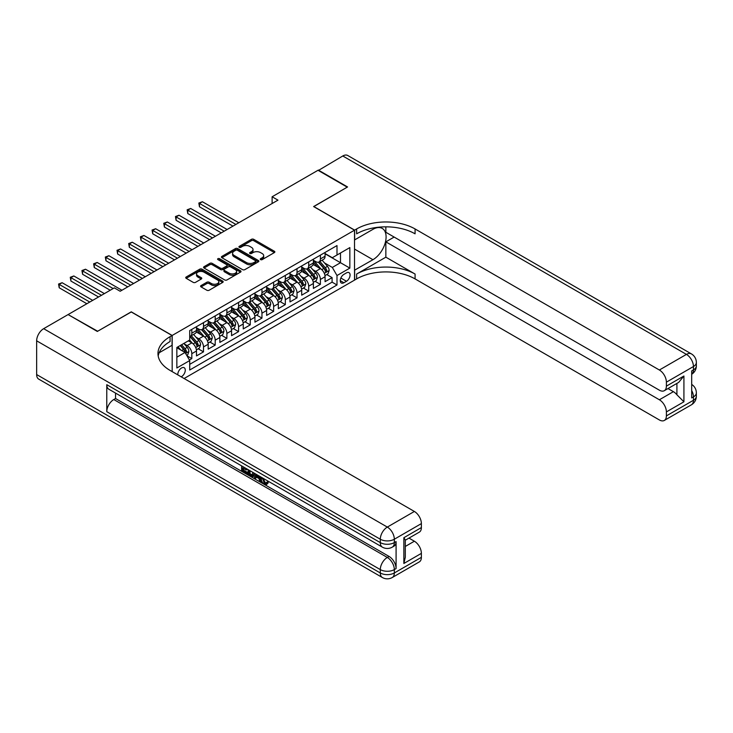 <?xml version="1.0" encoding="UTF-8"?>
<svg xmlns="http://www.w3.org/2000/svg" width="733" height="733" viewBox="0 0 733 733"><rect width="100%" height="100%" fill="white"/><g stroke="black" fill="none" stroke-linecap="round" stroke-linejoin="round"><path stroke-width="1.1" d="M260.582 259.619A1.136 0.66 0 0 0 262.185 259.619L274.38 252.583A1.622 0.935 0 0 0 274.857 251.923A1.622 0.935 0 0 0 274.38 251.263L253.728 239.334A1.622 0.935 0 0 0 251.428 239.334L239.242 246.38A1.136 0.66 0 0 0 238.912 246.838A1.136 0.66 0 0 0 239.242 247.305A1.136 0.66 0 0 0 240.845 247.305L242.421 246.389A5.195 2.996 0 0 1 249.77 246.389L251.492 247.387A5.195 2.996 0 0 1 253.013 249.504A5.195 2.996 0 0 1 251.492 251.621L249.916 252.537A1.136 0.66 0 0 0 249.577 252.995A1.136 0.66 0 0 0 249.916 253.462A1.136 0.66 0 0 0 251.52 253.462L253.096 252.555A5.195 2.996 0 0 1 260.435 252.555L262.157 253.545A5.195 2.996 0 0 1 263.678 255.661A5.195 2.996 0 0 1 262.157 257.787L260.582 258.694A1.136 0.66 0 0 0 260.252 259.161A1.136 0.66 0 0 0 260.582 259.619L260.582 258.694M181.161 376.817A5.287 3.051 120 0 0 181.537 376.625A5.287 3.051 120 0 0 184.991 371.961A5.287 3.051 120 0 0 184.175 367.719A5.287 3.051 120 0 0 181.537 367.984A5.287 3.051 120 0 0 177.807 374.875M201.062 285.577A1.622 0.935 0 0 0 200.585 286.236A1.622 0.935 0 0 0 201.062 286.896L206.862 290.241A1.622 0.935 0 0 0 209.152 290.241L222.695 282.425A1.622 0.935 0 0 0 223.171 281.765A1.622 0.935 0 0 0 222.695 281.106L202.042 269.176A1.622 0.935 0 0 0 199.743 269.176L186.209 276.992A1.622 0.935 0 0 0 185.733 277.66A1.622 0.935 0 0 0 186.209 278.32L193.2 282.361A1.622 0.935 0 0 0 195.5 282.361L201.291 279.016A1.622 0.935 0 0 0 201.767 278.357A1.622 0.935 0 0 0 201.291 277.688L197.828 275.69A4.343 2.501 0 0 1 196.554 273.913A4.343 2.501 0 0 1 199.229 271.604A4.343 2.501 0 0 1 203.957 272.145L217.554 279.997A4.343 2.501 0 0 1 218.828 281.765A4.343 2.501 0 0 1 216.153 284.083A4.343 2.501 0 0 1 211.416 283.534L209.152 282.232A1.622 0.935 0 0 0 206.862 282.232L201.062 285.577L201.062 286.896M131.271 311.974L97.663 331.243L68.444 314.769M131.271 311.837L172.182 335.457L354.525 230.18L354.525 280.116L184.102 378.512M68.444 314.365L114.321 287.877L120.166 291.258L277.963 200.146L272.117 196.774L318.003 170.285L347.222 187.162L313.614 206.559L354.525 230.18M242.541 269.643A1.622 0.935 0 0 0 244.831 269.643L258.373 261.828A1.622 0.935 0 0 0 258.85 261.168A1.622 0.935 0 0 0 258.373 260.499L237.721 248.579A1.622 0.935 0 0 0 235.43 248.579L221.888 256.394A1.622 0.935 0 0 0 221.412 257.054A1.622 0.935 0 0 0 221.888 257.723L242.541 269.643M218.388 259.867A1.136 0.66 0 0 1 219.534 260.032L240.506 272.135L226.992 279.942A1.622 0.935 0 0 1 224.701 279.942L204.049 268.021L204.049 266.693A1.622 0.935 0 0 0 203.572 267.353A1.622 0.935 0 0 0 204.049 268.021M204.049 266.693L209.84 263.349A1.622 0.935 0 0 1 212.139 263.349L220.514 268.186A1.622 0.935 0 0 0 222.805 268.186L226.653 265.969A1.622 0.935 0 0 0 227.129 265.3A1.622 0.935 0 0 0 226.653 264.64L217.93 259.61A1.136 0.66 0 0 1 217.6 259.143A1.136 0.66 0 0 1 218.297 258.538A1.136 0.66 0 0 1 219.534 258.676L240.534 270.798A1.622 0.935 0 0 1 241.01 271.467A1.622 0.935 0 0 1 240.534 272.126L240.534 270.798M189.398 360.004L191.817 358.602L186.97 355.807M184.212 343.887L187.144 345.582A6.615 3.821 60 0 1 191.817 353.682L196.499 350.979L196.499 355.908L203.508 351.858L198.194 348.789M195.894 337.134L198.835 338.829A6.615 3.821 60 0 1 203.508 346.929L208.181 344.226L208.181 349.155L215.2 345.106L209.876 342.036M207.586 330.391L210.518 332.086A6.615 3.821 60 0 1 215.2 340.185L219.873 337.482L219.873 342.412L226.882 338.362L221.568 335.293M219.277 323.638L222.209 325.333A6.615 3.821 60 0 1 226.882 333.433L231.564 330.73L231.564 335.659L238.573 331.609L233.259 328.54M230.968 316.894L233.9 318.589A6.615 3.821 60 0 1 238.573 326.68L243.246 323.986L243.246 328.915L250.265 324.866L244.941 321.787M242.65 310.141L245.592 311.837A6.615 3.821 60 0 1 250.265 319.936L254.937 317.233L254.937 322.163L261.956 318.113L256.632 315.043M254.342 303.398L257.274 305.093A6.615 3.821 60 0 1 261.956 313.183L266.629 310.49L266.629 315.41L273.638 311.369L268.324 308.291M266.033 296.645L268.965 298.34A6.615 3.821 60 0 1 273.638 306.44L278.32 303.737L278.32 308.666L285.329 304.616L280.015 301.547M277.715 289.901L280.657 291.587A6.615 3.821 60 0 1 285.329 299.687L290.002 296.993L290.002 301.914L297.021 297.864L291.697 294.794M289.407 283.149L292.339 284.844A6.615 3.821 60 0 1 297.021 292.943L301.694 290.241L301.694 295.17L308.703 291.12L303.389 288.051M301.098 276.405L304.03 278.091A6.615 3.821 60 0 1 308.703 286.191L313.385 283.497L313.385 288.417L320.394 284.367L320.394 279.447A6.615 3.821 -120 0 0 315.721 271.347L312.789 269.652M315.08 281.298L320.394 284.367M196.499 350.979A6.615 3.821 -120 0 0 191.817 342.879L188.317 340.854M208.181 344.226A6.615 3.821 -120 0 0 203.508 336.135L196.279 331.957M219.873 337.482A6.615 3.821 -120 0 0 215.2 329.383L207.97 325.214M231.564 330.73A6.615 3.821 -120 0 0 226.882 322.639L219.653 318.461M243.246 323.986A6.615 3.821 -120 0 0 238.573 315.886L231.344 311.717M254.937 317.233A6.615 3.821 -120 0 0 250.265 309.134L243.035 304.965M266.629 310.49A6.615 3.821 -120 0 0 261.956 302.39L254.727 298.212M278.32 303.737A6.615 3.821 -120 0 0 273.638 295.637L266.409 291.468M290.002 296.993A6.615 3.821 -120 0 0 285.329 288.894L278.1 284.716M301.694 290.241A6.615 3.821 -120 0 0 297.021 282.141L289.792 277.972M313.385 283.497A6.615 3.821 -120 0 0 308.703 275.397L301.483 271.219M346.462 272.896L343.887 274.38A5.122 2.959 120 0 0 340.543 278.897A5.122 2.959 120 0 0 341.331 283.002A5.122 2.959 120 0 0 343.887 282.755L346.462 281.27A5.122 2.959 120 0 0 349.806 276.753A5.122 2.959 120 0 0 349.027 272.649A5.122 2.959 120 0 0 346.462 272.896M172.182 371.631L172.182 335.457M176.855 357.191L185.037 352.463L189.719 360.563L189.719 370.009L336.997 284.981L336.997 275.535L332.315 267.435L324.472 262.9M189.719 360.563L176.855 367.984L176.855 347.469L189.719 340.048L189.719 330.601L336.997 245.564L336.997 255.011L349.852 247.589L349.852 268.104L336.997 275.535M196.499 327.761L198.835 329.117A6.615 3.821 60 0 0 202.143 329.438L206.816 326.744A6.615 3.821 -120 0 0 208.181 323.711L208.181 319.936M208.181 321.017L210.518 322.364A6.615 3.821 60 0 0 213.825 322.694L218.507 319.991A6.615 3.821 -120 0 0 219.873 316.968L219.873 313.183M219.873 314.265L222.209 315.621A6.615 3.821 60 0 0 225.517 315.941L230.189 313.248A6.615 3.821 -120 0 0 231.564 310.215L231.564 306.44M231.564 307.521L233.9 308.868A6.615 3.821 60 0 0 237.208 309.198L241.881 306.495A6.615 3.821 -120 0 0 243.246 303.471L243.246 299.687M243.246 300.768L245.592 302.115A6.615 3.821 60 0 0 248.89 302.445L253.572 299.751A6.615 3.821 -120 0 0 254.937 296.718L254.937 292.943M254.937 294.025L257.274 295.372A6.615 3.821 60 0 0 260.582 295.701L265.254 292.998A6.615 3.821 -120 0 0 266.629 289.975L266.629 286.191M266.629 287.272L268.965 288.619A6.615 3.821 60 0 0 272.273 288.949L276.946 286.255A6.615 3.821 -120 0 0 278.32 283.222L278.32 279.447M278.32 280.528L280.657 281.875A6.615 3.821 60 0 0 283.964 282.205L288.637 279.502A6.615 3.821 -120 0 0 290.002 276.478L290.002 272.694M290.002 273.776L292.339 275.122A6.615 3.821 60 0 0 295.646 275.452L300.328 272.749A6.615 3.821 -120 0 0 301.694 269.726L301.694 265.951M301.694 267.032L304.03 268.379A6.615 3.821 60 0 0 307.338 268.709L312.011 266.006A6.615 3.821 -120 0 0 313.385 262.982L313.385 259.198M189.719 364.338L332.086 282.141L332.086 277.624L325.067 281.674L325.067 276.744A6.615 3.821 -120 0 0 320.394 268.644L313.165 264.476M313.385 260.279L315.721 261.626A6.615 3.821 -120 0 0 319.029 261.956A6.615 3.821 -120 0 0 320.394 258.932L320.394 255.148M319.029 261.956L323.702 259.253A6.615 3.821 -120 0 0 325.067 256.229L325.067 252.454M191.817 329.383L191.817 333.167A6.615 3.821 60 0 1 190.452 336.19A6.615 3.821 60 0 1 189.719 336.456M190.452 336.19L195.125 333.488A6.615 3.821 -120 0 0 196.499 330.464L196.499 326.68M203.508 322.639L203.508 326.414A6.615 3.821 60 0 1 202.143 329.438M215.2 315.886L215.2 319.661A6.615 3.821 60 0 1 213.825 322.694M226.882 309.134L226.882 312.918A6.615 3.821 60 0 1 225.517 315.941M238.573 302.39L238.573 306.165A6.615 3.821 60 0 1 237.208 309.198M250.265 295.637L250.265 299.421A6.615 3.821 60 0 1 248.89 302.445M261.956 288.894L261.956 292.669A6.615 3.821 60 0 1 260.582 295.701M273.638 282.141L273.638 285.925A6.615 3.821 60 0 1 272.273 288.949M285.329 275.397L285.329 279.172A6.615 3.821 60 0 1 283.964 282.205M297.021 268.644L297.021 272.429A6.615 3.821 60 0 1 295.646 275.452M308.703 261.901L308.703 265.676A6.615 3.821 60 0 1 307.338 268.709M308.703 286.191L308.703 291.12M297.021 292.943L297.021 297.864M285.329 299.687L285.329 304.616M273.638 306.44L273.638 311.369M261.956 313.183L261.956 318.113M250.265 319.936L250.265 324.866M238.573 326.68L238.573 331.609M226.882 333.433L226.882 338.362M215.2 340.185L215.2 345.106M203.508 346.929L203.508 351.858M191.817 353.682L191.817 358.602M185.037 352.463L176.855 347.735M332.315 267.435L340.497 262.707L340.497 252.995L349.852 247.589M325.067 253.801L349.852 268.104M325.067 253.526L332.315 257.714L336.997 255.011M272.117 196.774L272.117 203.527M326.762 274.554L332.086 277.624M332.086 282.141L336.997 284.981M261.04 259.784L262.157 259.134A5.195 2.996 0 0 0 263.678 257.017L263.678 255.661M253.013 249.504L253.013 250.851A5.195 2.996 0 0 1 251.492 252.977L250.365 253.627M274.362 252.601L253.728 240.69A1.622 0.935 0 0 0 251.428 240.69L239.7 247.461M258.355 261.837L237.721 249.926A1.622 0.935 0 0 0 235.43 249.926L221.907 257.732M255.505 261.626A1.136 0.66 0 0 0 255.835 261.168A1.136 0.66 0 0 0 255.505 260.701L237.373 250.237A1.136 0.66 0 0 0 235.769 250.237L234.111 251.19A5.195 2.996 0 0 0 232.59 253.316A5.195 2.996 0 0 0 234.111 255.432L246.499 262.588A5.195 2.996 0 0 0 253.838 262.588L255.505 261.626L255.505 262.973A1.136 0.66 0 0 0 255.835 262.515L255.835 261.168M232.59 253.316L232.59 254.663A5.195 2.996 0 0 0 234.111 256.779L234.111 255.432M255.505 262.973L253.838 263.935A5.195 2.996 0 0 1 246.499 263.935L234.111 256.779M204.067 268.031L209.84 264.695L209.84 263.349M227.129 265.3L227.129 266.656A1.622 0.935 0 0 1 226.653 267.316L222.805 269.533A1.622 0.935 0 0 1 220.514 269.533L212.139 264.695A1.622 0.935 0 0 0 209.84 264.695M229.2 273.198A4.343 2.501 0 0 0 233.937 273.748A4.343 2.501 0 0 0 236.612 271.43A4.343 2.501 0 0 0 235.339 269.662L230.547 266.894A1.622 0.935 0 0 0 228.256 266.894L224.408 269.112A1.622 0.935 0 0 0 223.941 269.771A1.622 0.935 0 0 0 224.408 270.44L229.2 273.198L229.2 274.554A4.343 2.501 0 0 0 233.937 275.095A4.343 2.501 0 0 0 236.612 272.777L236.612 271.43M223.941 269.771L223.941 271.128A1.622 0.935 0 0 0 224.408 271.787L224.408 270.44M229.2 274.554L224.408 271.787M218.828 281.765L218.828 283.112A4.343 2.501 0 0 1 216.153 285.43A4.343 2.501 0 0 1 211.416 284.89L209.152 283.579A1.622 0.935 0 0 0 206.862 283.579L201.089 286.915M196.554 273.913L196.554 275.269A4.343 2.501 0 0 0 197.828 277.037L197.828 275.69M201.273 279.026L197.828 277.037M222.667 282.443L202.042 270.532A1.622 0.935 0 0 0 199.743 270.532L186.228 278.329L186.209 276.992M324.976 275.59L327.99 273.84L329.163 270.468A4.38 2.529 -120 0 0 327.459 266.354L322.117 260.169M321.045 269.075L314.714 261.745A12.644 7.303 -120 0 0 313.385 260.352M317.572 267.014L314.026 262.918A10.5 6.056 -120 0 0 313.385 262.212M238.811 222.759L202.4 201.74L199.477 203.426L199.477 206.798L232.966 226.131M318.434 262.194L323.83 268.452A4.38 2.529 60 0 1 325.397 271.467C326.057 272.346 326.524 272.08 326.799 270.66A4.38 2.529 -120 0 0 325.232 267.637L319.9 261.452M318.745 262.093L324.554 268.809A2.236 1.292 60 0 1 325.113 269.689L326.799 270.66M325.397 271.467L325.718 271.989M199.477 206.798L198.835 203.05L235.889 224.445M198.835 203.05L202.4 201.74M318.351 170.487L342.778 155.982L686.436 354.387A9.914 5.727 120 0 1 691.393 353.892A9.914 9.914 0 0 1 696.35 362.487A9.914 5.727 180 0 1 693.445 366.537L666.389 382.159A9.914 5.727 -120 0 0 659.37 370.009L686.436 354.387A9.914 5.727 60 0 1 693.445 366.537L693.445 369.908L691.695 370.916L691.695 397.918L693.445 396.901L693.445 400.273A9.914 5.727 60 0 1 691.393 404.818L664.327 420.44A9.914 5.727 -120 0 0 666.389 415.895L693.445 400.273A9.914 5.727 0 0 0 696.35 396.223A9.914 9.914 0 0 1 691.393 404.818M318.351 170.083L347.57 186.961L313.733 206.633M354.525 270.202L372.941 259.702A18.6 10.738 120 0 0 385.091 243.319A18.6 10.738 120 0 0 382.232 228.412A18.6 10.738 120 0 0 372.941 229.337L354.644 239.902L354.644 230.116L356.632 228.962A41.323 23.859 180 0 1 415.08 228.962L659.37 370.009M354.644 270.266L354.644 280.052L356.632 278.906A41.323 23.859 180 0 1 415.08 278.906L659.37 419.945A9.914 5.727 -120 0 0 664.327 420.44M385.851 257.173L356.632 274.05A41.323 23.859 180 0 1 415.08 274.05L385.851 257.173L385.851 241.853L394.152 237.061M385.851 226.836L385.851 232.269L659.37 390.185A9.914 5.727 -120 0 0 664.327 390.68A9.914 5.727 -120 0 0 666.389 386.135L683.916 376.011L683.916 401.794L676.907 394.785L676.907 383.423M683.916 401.794L666.389 411.919L666.389 415.895M666.389 411.919A9.914 5.727 -120 0 0 659.37 399.769L673.398 391.669A9.914 5.727 60 0 1 676.907 394.785M385.851 241.853L659.37 399.769M342.778 155.982A9.914 5.727 -60 0 1 347.735 155.488L691.393 353.892M313.733 206.495L354.644 230.116M666.389 382.159L666.389 386.135M668.001 388.554L673.398 391.669M356.632 228.962L356.632 233.827A41.323 23.859 180 0 1 415.08 233.827L415.08 228.962M664.327 390.68L678.676 382.397L683.916 376.011M263.147 478.273L265.309 482.809L266.125 483.093M262.304 477.834L264.375 483.349L265.74 483.514L267.279 481.911L268.269 482.754L266.51 484.605L264.466 484.33C262.313 482.873 261.232 480.839 261.223 478.246L261.296 477.247M256.587 477.183L255.194 478.878L254.149 478.273L255.918 474.141M260.362 476.716L261.763 481.59L260.829 482.131L259.784 481.526L258.987 478.567L255.991 476.844L255.194 478.878M243.539 468.405L243.539 470.137L247.681 472.519L247.681 473.454L246.746 473.994L241.615 471.035L241.615 465.886M247.232 469.129L246.297 470L242.605 467.874L242.605 470.678L243.539 470.137M106.78 384.688L380.299 542.603A9.914 5.727 120 0 0 382.351 547.139L108.841 389.223A9.914 5.727 -60 0 1 106.78 384.688L106.78 411.68A9.914 5.727 -60 0 1 113.798 399.531L115.548 398.523L389.067 556.439A9.914 5.727 60 0 1 396.086 568.579L396.086 541.586A9.914 5.727 60 0 1 394.024 546.131L392.274 547.139A9.914 5.727 -120 0 0 394.327 542.603L396.086 541.586M115.548 398.523L115.548 393.099M253.774 472.904L253.847 474.004L254.763 473.472L253.81 476.138L252.876 476.679L248.093 474.773L248.093 469.624M97.315 331.444L131.152 311.901L172.063 335.522L170.074 336.667A41.323 23.859 -0 0 0 157.971 353.544A41.323 23.859 -0 0 0 170.074 370.412L414.374 511.46A9.914 5.727 60 0 1 421.383 523.6L394.327 539.231L394.327 542.603A9.914 5.727 -0 0 1 380.299 542.603L380.299 539.231L36.65 340.818A9.914 5.727 -60 0 1 43.659 328.677L68.096 314.567L97.315 331.444M172.063 335.522L172.063 345.307L159.143 352.775M403.856 537.71L405.303 539.9L405.303 557.245L403.856 563.485L403.856 537.71L421.383 527.586L421.383 523.6M421.383 527.586A9.914 5.727 60 0 1 419.331 532.131L405.303 540.221M36.65 374.563L380.299 572.968A9.914 5.727 120 0 0 382.351 577.512L38.702 379.108A9.914 5.727 -60 0 1 36.65 374.563L36.65 340.818M408.977 538.104L414.374 541.22A9.914 5.727 60 0 1 421.383 553.369L403.856 563.485M396.086 568.579L394.327 569.596L394.327 572.968L421.383 557.346L421.383 553.369M421.383 557.346A9.914 5.727 60 0 1 419.331 561.89L392.274 577.512A9.914 5.727 -120 0 0 394.327 572.968A9.914 5.727 -0 0 1 380.299 572.968L380.299 569.596L106.78 411.68M170.074 336.667L170.074 341.532A41.323 23.859 -0 0 0 158.191 355.972M242.605 470.678L246.746 473.06L247.681 472.519M246.746 473.06L246.746 473.994M242.605 466.463L246.709 468.827M246.297 469.065L246.297 470M253.847 474.004L252.876 476.679M249.083 470.192L249.083 474.407L250.53 475.25L252.179 475.625L252.784 472.336M250.017 470.733L250.017 473.875L253.114 475.085M249.083 474.407L250.017 473.875M250.53 475.25L251.465 474.709M259.061 475.955L260.829 482.131M256.843 474.682L256.293 476.084L258.685 477.467L258.135 475.424M257.43 475.021L257.228 475.543L258.337 476.184M256.293 476.084L257.228 475.543M264.375 483.349L265.309 482.809M262.212 478.814L263.101 478.292M266.345 482.451L267.334 483.294L268.269 482.754M267.334 483.294L266.51 484.605M313.284 282.333L316.308 280.592L317.471 277.221A4.38 2.529 -120 0 0 315.767 273.107L310.425 266.922M309.353 275.819L303.022 268.489A12.644 7.303 -120 0 0 301.694 267.096M305.881 273.766L302.344 269.662A10.5 6.056 -120 0 0 301.694 268.956M227.12 229.502L190.708 208.484L187.785 210.169L187.785 213.55L221.274 232.883M306.742 268.938L312.148 275.196A4.38 2.529 60 0 1 313.706 278.21C314.365 279.099 314.833 278.824 315.108 277.404A4.38 2.529 -120 0 0 313.55 274.389L308.208 268.205M307.063 268.837L312.863 275.562A2.236 1.292 60 0 1 313.431 276.433L315.108 277.404M313.706 278.21L314.026 278.732M187.785 213.55L187.144 209.803L224.197 231.197M187.144 209.803L190.708 208.484M301.593 289.086L304.616 287.336L305.78 283.964A4.38 2.529 -120 0 0 304.076 279.85L298.734 273.666M297.671 282.571L291.331 275.241A12.644 7.303 -120 0 0 290.002 273.849M294.199 280.51L290.653 276.414A10.5 6.056 -120 0 0 290.002 275.709M215.429 236.255L179.017 215.236L176.094 216.922L176.094 220.294L209.583 239.627M295.051 275.69L300.457 281.948A4.38 2.529 60 0 1 302.014 284.963C302.674 285.843 303.141 285.577 303.416 284.157A4.38 2.529 -120 0 0 301.859 281.133L296.517 274.948M295.372 275.59L301.171 282.306A2.236 1.292 60 0 1 301.739 283.185L303.416 284.157M302.014 284.963L302.335 285.485M176.094 220.294L175.453 216.547L212.506 237.941M175.453 216.547L179.017 215.236M289.911 295.83L292.925 294.089L294.098 290.717A4.38 2.529 -120 0 0 292.394 286.603L287.052 280.418M285.98 289.324L279.649 281.985A12.644 7.303 -120 0 0 278.32 280.592M282.507 287.263L278.961 283.158A10.5 6.056 -120 0 0 278.32 282.452M203.737 242.999L167.335 221.98L164.412 223.666L164.412 227.047L197.901 246.38M283.369 282.443L288.765 288.692A4.38 2.529 60 0 1 290.332 291.707C290.983 292.595 291.45 292.32 291.734 290.9A4.38 2.529 -120 0 0 290.167 287.886L284.825 281.701M283.68 282.333L289.489 289.059A2.236 1.292 60 0 1 290.048 289.929L291.734 290.9M290.332 291.707L290.644 292.229M164.412 227.047L163.771 223.299L200.815 244.694M163.771 223.299L167.335 221.98M278.219 302.582L281.243 300.842L282.407 297.461A4.38 2.529 -120 0 0 280.702 293.347L275.361 287.162M274.289 296.068L267.957 288.738A12.644 7.303 -120 0 0 266.629 287.345M270.816 294.006L267.27 289.911A10.5 6.056 -120 0 0 266.629 289.205M192.055 249.751L155.643 228.733L152.721 230.419L152.721 233.79L186.209 253.123M271.677 289.187L277.074 295.445A4.38 2.529 60 0 1 278.641 298.459C279.3 299.339 279.768 299.073 280.043 297.653A4.38 2.529 -120 0 0 278.476 294.629L273.143 288.445M271.998 289.086L277.798 295.802A2.236 1.292 60 0 1 278.357 296.682L280.043 297.653M278.641 298.459L278.961 298.982M152.721 233.79L152.079 230.043L189.132 251.437M152.079 230.043L155.643 228.733M266.528 309.326L269.552 307.585L270.715 304.213A4.38 2.529 -120 0 0 269.011 300.099L263.669 293.915M262.597 302.821L256.266 295.481A12.644 7.303 -120 0 0 254.937 294.098M259.125 300.759L255.588 296.654A10.5 6.056 -120 0 0 254.937 295.949M180.364 256.504L143.952 235.476L141.029 237.162L141.029 240.543L174.518 259.876M259.986 295.94L265.392 302.188A4.38 2.529 60 0 1 266.949 305.212C267.609 306.092 268.076 305.817 268.351 304.397A4.38 2.529 -120 0 0 266.794 301.382L261.452 295.197M260.307 295.83L266.106 302.555A2.236 1.292 60 0 1 266.675 303.425L268.351 304.397M266.949 305.212L267.27 305.725M141.029 240.543L140.388 236.796L177.441 258.19M140.388 236.796L143.952 235.476M254.837 316.079L257.86 314.338L259.033 310.957A4.38 2.529 -120 0 0 257.32 306.843L251.987 300.667M250.915 309.564L244.575 302.234A12.644 7.303 -120 0 0 243.246 300.842M247.442 307.512L243.897 303.407A10.5 6.056 -120 0 0 243.246 302.702M168.672 263.248L132.261 242.229L129.338 243.915L129.338 247.287L162.827 266.62M248.295 302.683L253.7 308.941A4.38 2.529 60 0 1 255.258 311.956C255.918 312.835 256.385 312.57 256.66 311.149A4.38 2.529 -120 0 0 255.102 308.126L249.761 301.95M248.615 302.582L254.424 309.299A2.236 1.292 60 0 1 254.983 310.178L256.66 311.149M255.258 311.956L255.579 312.478M129.338 247.287L128.696 243.539L165.75 264.934M128.696 243.539L132.261 242.229M243.154 322.822L246.169 321.081L247.342 317.71A4.38 2.529 -120 0 0 245.637 313.596L240.296 307.411M239.224 316.317L232.892 308.978A12.644 7.303 -120 0 0 231.564 307.594M235.751 314.255L232.205 310.151A10.5 6.056 -120 0 0 231.564 309.445M156.99 270.001L120.578 248.973L117.656 250.659L117.656 254.039L151.145 273.372M236.612 309.436L242.009 315.685A4.38 2.529 60 0 1 243.576 318.708C244.236 319.588 244.703 319.313 244.978 317.893A4.38 2.529 -120 0 0 243.411 314.878L238.069 308.694M236.924 309.335L242.733 316.051A2.236 1.292 60 0 1 243.292 316.922L244.978 317.893M243.576 318.708L243.887 319.221M117.656 254.039L117.014 250.292L154.067 271.686M117.014 250.292L120.578 248.973M231.463 329.575L234.487 327.834L235.65 324.453A4.38 2.529 -120 0 0 233.946 320.339L228.604 314.164M227.532 323.061L221.201 315.731A12.644 7.303 -120 0 0 219.873 314.338M224.06 321.008L220.523 316.903A10.5 6.056 -120 0 0 219.873 316.198M145.299 276.744L108.887 255.725L105.964 257.411L105.964 260.783L139.453 280.116M224.921 316.18L230.318 322.438A4.38 2.529 60 0 1 231.885 325.452C232.544 326.332 233.012 326.066 233.286 324.646A4.38 2.529 -120 0 0 231.729 321.622L226.387 315.447M225.242 316.079L231.042 322.804A2.236 1.292 60 0 1 231.601 323.674L233.286 324.646M231.885 325.452L232.205 325.974M105.964 260.783L105.323 257.036L142.376 278.43M105.323 257.036L108.887 255.725M219.772 336.328L222.795 334.578L223.959 331.206A4.38 2.529 -120 0 0 222.255 327.092L216.913 320.907M215.85 329.813L209.51 322.474A12.644 7.303 -120 0 0 208.181 321.091M212.368 327.752L208.832 323.647A10.5 6.056 -120 0 0 208.181 322.951M133.608 283.497L97.196 262.469L94.273 264.164L94.273 267.536L127.762 286.869M213.23 322.932L218.636 329.181A4.38 2.529 60 0 1 220.193 332.205C220.853 333.084 221.32 332.809 221.595 331.389A4.38 2.529 -120 0 0 220.037 328.375L214.696 322.19M213.55 322.832L219.35 329.548A2.236 1.292 60 0 1 219.918 330.418L221.595 331.389M220.193 332.205L220.514 332.718M94.273 267.536L93.632 263.788L130.685 285.183M93.632 263.788L97.196 262.469M208.09 343.071L211.104 341.331L212.277 337.95A4.38 2.529 -120 0 0 210.573 333.845L205.231 327.66M204.159 336.557L197.828 329.227A12.644 7.303 -120 0 0 196.499 327.834M200.686 334.505L197.14 330.4A10.5 6.056 -120 0 0 196.499 329.694M121.916 290.241L85.514 269.222L82.591 270.908L82.591 274.279L110.234 290.241M201.538 329.676L206.944 335.934A4.38 2.529 60 0 1 208.511 338.948C209.162 339.828 209.629 339.562 209.913 338.142A4.38 2.529 -120 0 0 208.346 335.118L203.004 328.943M201.859 329.575L207.668 336.3A2.236 1.292 60 0 1 208.227 337.171L209.913 338.142M208.511 338.948L208.823 339.471M82.591 274.279L81.94 270.541L113.157 288.555M81.94 270.541L85.514 269.222M196.398 349.824L199.413 348.074L200.585 344.702A4.38 2.529 -120 0 0 198.881 340.588L193.539 334.404M192.467 343.31L189.673 340.066M188.995 341.248L188.537 340.726M104.388 293.612L73.822 275.965L70.899 277.66L70.899 281.032L98.543 296.993M189.856 336.429L195.253 342.678A4.38 2.529 60 0 1 196.82 345.701C197.479 346.581 197.947 346.306 198.222 344.886A4.38 2.529 -120 0 0 196.655 341.871L191.322 335.687M190.168 336.328L195.977 343.044A2.236 1.292 60 0 1 196.536 343.914L198.222 344.886M196.82 345.701L197.14 346.214M70.899 281.032L70.258 277.285L101.466 295.307M70.258 277.285L73.822 275.965M186.732 355.395L187.73 354.827L188.894 351.455A4.38 2.529 -120 0 0 187.19 347.341L183.827 343.447M180.694 349.953L177.982 346.819M177.304 348.001L176.855 347.479M92.697 300.365L62.131 282.718L59.208 284.404L59.208 287.776L86.851 303.737M180.208 345.536L183.571 349.43A4.38 2.529 60 0 1 185.128 352.445C185.788 353.324 186.255 353.059 186.53 351.638A4.38 2.529 -120 0 0 184.973 348.624L181.61 344.73M180.474 345.38L184.285 349.797A2.236 1.292 60 0 1 184.853 350.667L186.53 351.638M185.128 352.445L185.449 352.967M59.208 287.776L58.567 284.038L89.774 302.051M58.567 284.038L62.131 282.718M187.144 345.582L191.817 342.879M198.835 338.829L203.508 336.135M210.518 332.086L215.2 329.383M222.209 325.333L226.882 322.639M233.9 318.589L238.573 315.886M245.592 311.837L250.265 309.134M257.274 305.093L261.956 302.39M268.965 298.34L273.638 295.637M280.657 291.587L285.329 288.894M292.339 284.844L297.021 282.141M304.03 278.091L308.703 275.397M315.721 271.347L320.394 268.644M320.394 258.932L325.067 256.229M191.817 333.167L196.499 330.464M203.508 326.414L208.181 323.711M215.2 319.661L219.873 316.968M226.882 312.918L231.564 310.215M238.573 306.165L243.246 303.471M250.265 299.421L254.937 296.718M261.956 292.669L266.629 289.975M273.638 285.925L278.32 283.222M285.329 279.172L290.002 276.478M297.021 272.429L301.694 269.726M308.703 265.676L313.385 262.982M320.394 279.447L325.067 276.744M340.854 278.027L346.462 281.27M340.268 280.657L343.887 282.755M262.157 259.134L262.157 257.787M249.916 253.462L249.916 252.537M251.492 252.977L251.492 251.621M239.242 247.305L239.242 246.38M251.428 240.69L251.428 239.334M253.728 240.69L253.728 239.334M274.38 252.583L274.38 251.263M221.888 257.723L221.888 256.394M235.43 249.926L235.43 248.579M237.721 249.926L237.721 248.579M258.373 261.828L258.373 260.499M246.499 263.935L246.499 262.588M253.838 263.935L253.838 262.588M212.139 264.695L212.139 263.349M220.514 269.533L220.514 268.186M222.805 269.533L222.805 268.186M226.653 267.316L226.653 265.969M219.534 260.032L219.534 258.676M206.862 283.579L206.862 282.232M209.152 283.579L209.152 282.232M211.416 284.89L211.416 283.534M201.291 279.016L201.291 277.688M199.743 270.532L199.743 269.176M202.042 270.532L202.042 269.176M222.695 282.425L222.695 281.106M324.307 273.345L329.135 270.55M314.714 261.745L315.318 261.397M325.232 267.637L327.459 266.354M321.741 269.652L323.83 268.452M356.632 274.05L356.632 278.906M415.08 274.05L415.08 278.906M691.695 390.533A9.914 5.727 60 0 1 693.445 396.901A9.914 5.727 180 0 0 696.35 392.851A9.914 9.914 0 0 0 691.695 384.44M691.695 374.27A9.914 9.914 0 0 0 696.35 365.859A9.914 5.727 0 0 1 693.445 369.908A9.914 5.727 60 0 1 691.695 374.251M354.525 249.073L372.941 259.702M43.659 328.677L387.317 527.082L414.374 511.46M113.798 399.531L387.317 557.447L389.067 556.439M405.303 546.452L414.374 541.22M387.317 527.082A9.914 5.727 120 0 0 380.299 539.231A9.914 5.727 180 0 0 394.327 539.231A9.914 5.727 -120 0 0 387.317 527.082M387.317 557.447A9.914 5.727 120 0 0 380.299 569.596A9.914 5.727 180 0 0 394.327 569.596A9.914 5.727 -120 0 0 387.317 557.447M312.615 280.088L317.444 277.303M303.022 268.489L303.627 268.141M313.55 274.389L315.767 273.107M310.059 276.405L312.148 275.196M300.924 286.841L305.753 284.047M291.331 275.241L291.936 274.893M301.859 281.133L304.076 279.85M298.368 283.149L300.457 281.948M289.242 293.585L294.07 290.799M279.649 281.985L280.244 281.637M290.167 287.886L292.394 286.603M286.676 289.901L288.765 288.692M277.55 300.338L282.379 297.543M267.957 288.738L268.562 288.39M278.476 294.629L280.702 293.347M274.985 296.645L277.074 295.445M265.859 307.081L270.688 304.296M256.266 295.481L256.871 295.133M266.794 301.382L269.011 300.099M263.303 303.398L265.392 302.188M254.177 313.834L258.996 311.049M244.575 302.234L245.179 301.886M255.102 308.126L257.32 306.843M251.611 310.141L253.7 308.941M242.486 320.578L247.314 317.792M232.892 308.978L233.488 308.63M243.411 314.878L245.637 313.596M239.92 316.894L242.009 315.685M230.794 327.33L235.623 324.545M221.201 315.731L221.806 315.382M231.729 321.622L233.946 320.339M228.229 323.638L230.318 322.438M219.103 334.074L223.931 331.289M209.51 322.474L210.114 322.126M220.037 328.375L222.255 327.092M216.547 330.391L218.636 329.181M207.421 340.827L212.249 338.041M197.828 329.227L198.423 328.879M208.346 335.118L210.573 333.845M204.855 337.143L206.944 335.934M195.729 347.57L200.558 344.785M196.655 341.871L198.881 340.588M193.164 343.887L195.253 342.678M185.596 353.425L188.867 351.538M184.973 348.624L187.19 347.341M181.674 350.521L183.571 349.43M696.35 392.851L696.35 396.223M696.35 362.487L696.35 365.859M382.351 547.139A9.914 9.914 0 0 0 392.274 547.139M382.351 577.512A9.914 9.914 0 0 0 392.274 577.512"/></g></svg>
